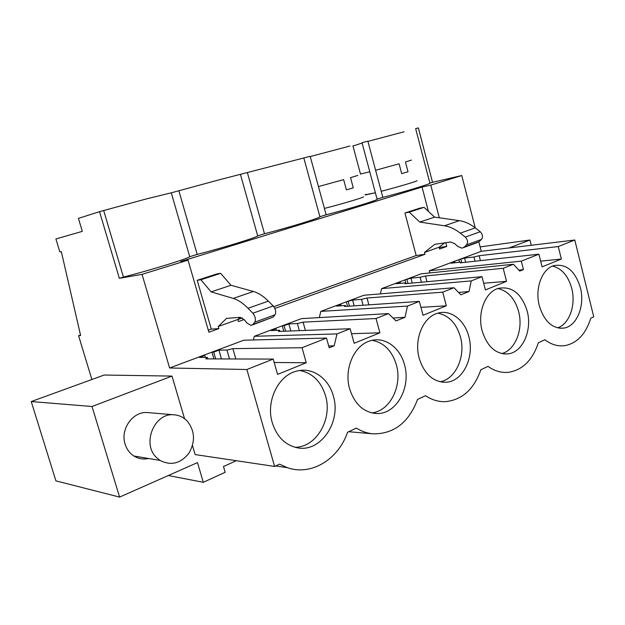 <?xml version="1.0" encoding="UTF-8"?>
<svg xmlns="http://www.w3.org/2000/svg" width="625" height="625" viewBox="0 0 625 625"><rect width="100%" height="100%" fill="white"/><g stroke="black" fill="none" stroke-linecap="round" stroke-linejoin="round"><path stroke-width="0.94" d="M432.484 182.125L418.359 127.906L415.648 128.617L429.82 182.945L461.773 175.531L475.227 227.859C470.016 223.852 464.719 221.445 459.359 220.656L434.594 217.117L424.047 207.352L419.695 208.203L404.93 212.992L416.172 255.531L273.82 306.648M478.836 241.898L481.258 251.312L429.273 270.773L429.844 272.93M192.492 445.617L195.133 454.578L274.617 466.438L279.5 464.156L287.312 467.672C311.375 476.164 338.383 459.289 347.57 432.242L356.352 428.117C361.711 431.43 367.328 433.344 373.211 433.852C393.969 434 408.758 422.523 417.57 399.422L425.5 395.703C431.805 399.891 438.398 401.875 445.273 401.672C462.055 400.023 473.914 389.383 480.852 369.758L488.031 366.391C494.586 371.039 501.398 373.016 508.477 372.32C522.617 370.016 532.562 360.18 538.32 342.812L544.859 339.75C551.359 344.656 558.086 346.609 565.031 345.617C577.258 343.094 585.828 333.961 590.75 318.234L593.75 316.828L574.797 240.016L481.258 251.312M184.555 418.68L172.008 376.094L104.188 375.031L31.25 401.555L92.023 406.5L119.594 497.094L197.492 462.602L203.297 482.305L225.164 472.305L223.477 466.523L236.281 460.719M509.078 247.953L529.93 240.023L531.25 245.273M92.023 406.5L172.008 376.094M148.586 458.492C143.336 459.641 138.43 458.812 133.875 456C129.656 453.227 126.742 449.266 125.117 444.109C120.008 429.039 133.133 411 147.594 412.578L174.125 414.812C154.352 412.312 141.273 444.148 156.867 457.891L160.047 460.43C171.109 466.016 180.781 463.547 189.062 453.016C195.594 441.211 194.867 430.445 186.883 420.711C183.305 417.156 179.047 415.195 174.125 414.812M203.297 482.305L168.32 475.523M91.883 379.508L78.578 335.688L80.5 335.047M244.062 319.539L238.438 321.57L237.836 319.477L218.25 326.508L218.859 328.625L208.883 332.227L188.039 260.141L142.039 274.359L119.344 278.328L99.531 211.664L78.422 218.375L82.312 231.359L55.906 238.961L59.836 251.938L61.312 251.562L80.617 335.555L78.578 335.688M326.148 214.789L319.898 216.711C321.398 217.516 290.383 227.094 264.492 233.734L257.68 235.828C257.508 237.195 223.539 247.688 197.188 254.406L189.734 256.695L171.281 192.812L219.508 179.727L310.188 156.32L326.148 214.789C351.555 208.242 379.984 199.461 377.078 199.141L382.836 197.375L367.867 141.164L362.016 142.703L377.078 199.141M99.531 211.664L146.695 198.836L171.281 192.812M404.078 131.789L367.922 141.375M362.102 143.039L352.984 146.031M349.922 146.023L310.25 156.547M189.734 256.695C187.578 258.742 150.203 270.289 123.43 277.07L103.695 210.57M119.344 278.328L123.43 277.07M188.039 260.141L180.75 261.492L422.039 187.047L430.781 185.109L461.773 175.531M429.82 182.945C433.914 182.844 407.758 190.93 382.836 197.375M253.367 339.977L254.312 336.281L337 333.922L350.148 328.727L354.133 343.289L379.898 332.812L351.508 333.703M393.055 318.047L405.016 317.297L396.023 320.914L388.453 313.602L301.445 318.633L254.312 336.281M319.312 317.602L320.82 311.383L407.5 306.078L419.359 301.398L423.039 315.273L446.32 305.812L420.937 307.352M458.586 292.445L469.023 291.523L460.883 294.805L453.977 287.727L363.867 295.258L320.82 311.383M380.398 293.875L381.602 288.625L471.227 280.914L481.977 276.672L485.398 289.922L506.531 281.328L483.672 283.25M518.82 270.109L523.461 269.609L519.742 271.109L513.422 264.258L421.078 273.844L381.602 288.625M416.172 255.531L424.937 254.312L424.453 252.469L439.102 247.211L439.578 249.039L446.773 246.438L445.797 242.695M439.305 217.789L430.781 185.109M424.937 254.312L274.867 308.43M142.039 274.359L169.617 367.992L203.133 355.445L204.828 355.438L199.508 357.43L207.391 357.438L205.75 358.875L273.234 359.094L277.57 374.414L306.25 362.758L274.195 362.492M328.695 345.977L334.18 345.812L329.203 347.82L326.508 338.062L243.766 340.227L203.133 355.445M574.797 240.016L558.258 246.547L479.164 255.719L473.992 256.992L464.578 258.078L458.906 259.68M326.508 338.062L302.047 347.719L306.25 362.758M273.234 359.094L246.875 369.508L169.617 367.992M274.617 466.438L246.875 369.508M558.258 246.547L561.359 259.039L542.086 266.875L538.906 254.188L521.312 261.133L429.273 270.773M523.461 269.609L521.312 261.133M513.422 264.258L503.203 268.289L506.531 281.328M469.023 291.523L471.227 280.914M453.977 287.727L442.734 292.164L446.32 305.812M405.016 317.297L407.5 306.078M388.453 313.602L376.023 318.508L379.898 332.812M334.18 345.812L337 333.922M539.305 305.727C544.297 321.625 552.57 329.07 564.109 328.07C577.047 326.023 585.133 305.445 580.398 287.727C575.047 270.617 566.07 263.281 553.477 265.727C541.82 269.227 534.727 288.773 539.305 305.727M333.328 395.977C328.734 378.461 312.711 367.023 297.266 370.977C278.617 374.719 265.547 401.023 272.281 422.727C276.695 436.469 284.836 444.781 296.688 447.656C320.266 453.32 341.578 422.062 333.328 395.977M419.211 358.352C424.461 374.453 433.539 382.422 446.461 382.234C463.133 381.211 474.641 357 468.813 336.617C464.711 319.891 450.312 308.945 437.312 313.344C422.977 317.32 413.805 339.531 419.211 358.352M527.18 311.039C521.484 293.328 511.781 285.789 498.062 288.438C485.188 292.188 477.18 312.961 482.133 330.781C487.297 346.891 496.023 354.586 508.312 353.859C522.891 352.117 532.391 329.938 527.18 311.039M404.508 364.789C400.148 347.547 384.773 336.336 370.547 340.758C354.375 344.836 343.672 368.797 349.633 388.836C354.742 404.43 363.852 412.664 376.961 413.531C396.477 414.258 411.227 387.281 404.508 364.789M480.125 246.914L529.93 240.023M365 194.852L375.375 192.758L366.055 194.812L365 194.852L365.93 194.336M381.211 191.281C398.188 186.938 418.867 180.773 416.891 180.664C418.867 180.773 398.188 186.938 381.211 191.281M446.773 246.438L439.188 247.539M428.414 211.391L422.039 187.047M218.25 326.508L226.508 318.398L240.266 317.312L244.133 319.617L247.086 323.094L251.055 325.438L252.906 324.477L254.773 322.172C255.992 319.492 255.359 316.508 252.883 313.234L248.047 308.297C242.992 303.156 238.055 299.867 233.242 298.422L253.398 291.492L230.969 285.266L220.68 273.344L216.914 273.922L197.203 280.305L211.297 329.109L208.289 330.188M242.305 317.969L237.859 319.562M439.102 247.211L444.68 242.859M424.453 252.469L434.75 244.336L450.562 241.984L454.734 243.656L457.75 246.469L462.016 248.164L464.211 247.125L466.547 244.883C468.188 242.359 467.766 239.766 465.281 237.094L460.289 233.156C455.07 229.07 449.789 226.609 444.445 225.789L419.797 222.07L409.25 212.148L404.93 212.992M463.664 247.562L476.883 242.719L479.094 241.672L481.453 239.438C483.117 236.937 482.711 234.367 480.227 231.734L475.242 227.867L460.289 233.156M538.906 254.188L460.25 262.859L460.32 262.141L460.492 262.828M452.672 262.016L454.68 261.789L450.953 263.18L460.32 262.141M460.914 259.445L461.742 262.695M458.859 259.695L459.5 262.234M464.578 258.078L465.641 262.266M473.992 256.992L475.063 261.227M479.164 255.719L480.398 260.633M561.359 259.039L540.656 261.156M557.531 327.875C569.352 324.219 576.133 304.945 571.742 288.438C568.211 275.859 561.812 268.414 552.531 266.086M424.047 207.352L409.25 212.148M434.594 217.117L419.797 222.07M454.68 261.789L454.922 262.742M207.391 357.438L207.797 358.883M204.828 355.438L205.398 357.438M302.047 347.719L232.898 348.633L226.992 350.055L218.953 350.141L213.734 352.102L212.023 352.109M211.297 329.109L218.859 328.625M233.242 298.422L211.133 291.898L200.891 279.758L197.203 280.305M237.836 319.477L240.094 317.32M31.25 401.555L55.906 480.867L119.594 497.094M232.898 348.633L235.82 358.977M295.07 447.281C316.492 447.336 332.711 418.898 325.508 395.672C321.055 381.445 312.508 373.055 299.852 370.484M211.984 352.125L213.922 358.906M213.734 352.102L215.672 358.906M218.953 350.141L221.453 358.93M226.992 350.055L229.508 358.953M197.188 254.406L178.875 190.82M252.906 324.477L273.117 317.078L252.461 324.922M273.117 317.078L275.039 314.781L254.773 322.172M252.883 313.234L273.211 305.945C275.695 309.164 276.305 312.109 275.039 314.781M273.211 305.945L268.352 301.109L248.047 308.297M253.398 291.492C258.281 292.867 263.266 296.07 268.352 301.109M230.969 285.266L211.133 291.898M220.68 273.344L200.891 279.758M503.203 268.289L425.492 275.969L420.156 277.273L410.953 278.172L405.008 279.859M406.977 279.664L407.961 283.453M404.969 279.875L405.945 283.641M410.953 278.172L412.227 283.062M420.156 277.273L421.438 282.219M425.492 275.969L426.977 281.711M481.977 276.672L404.914 283.734L405.281 282.875L405.492 283.68M398.234 282.391L400.195 282.211L396.148 283.727L405.281 282.875M501.695 353.586C515.273 350.352 523.508 329.367 518.625 311.57C514.852 298.484 507.914 290.805 497.813 288.523M400.195 282.211L400.484 283.32M319.898 216.711L303.828 157.992M324.406 208.422C341.57 204.078 364.648 197.211 363.547 196.805C364.648 197.211 341.57 204.078 324.406 208.422M442.734 292.164L367.031 298.023L361.516 299.367L352.602 300.047L346.359 301.812M348.258 301.672L349.461 306.172M346.32 301.836L347.516 306.305M352.602 300.047L354.148 305.852M361.516 299.367L363.078 305.242M367.031 298.023L368.844 304.844M419.359 301.398L344.562 306.508L345.273 305.484L345.531 306.438M338.969 304.586L340.867 304.445L336.453 306.102L345.273 305.484M440.086 381.797C455.766 379.219 465.906 356.203 460.422 336.914C456.398 323.359 448.906 315.445 437.937 313.156M340.867 304.445L341.219 305.766M257.68 235.828L240.492 174.633M264.492 233.734L247.43 172.812M376.023 318.508L303.102 322.148L297.398 323.523L288.859 323.938L284.109 325.719L282.297 325.805M284.109 325.719L285.617 331.172M282.25 325.82L283.75 331.242M288.859 323.938L290.797 330.977M297.398 323.523L299.352 330.656M303.102 322.148L305.367 330.422M350.148 328.727L278.461 331.445L279.594 330.234L279.914 331.391M274.203 328.828L276.008 328.758L271.18 330.57L279.594 330.234M371.656 412.891C389.914 411.32 402.594 385.875 396.359 364.812C392.102 350.859 384.055 342.695 372.211 340.336M276.008 328.758L276.453 330.359M411.492 160.078L405.453 161.977L408.031 171.766L401.688 173.633L399.094 163.797L375.617 170.258M369.781 171.812L360.477 173.992M357.812 175.414L350.531 177.672L353.273 187.852L346.398 189.867L343.641 179.648L318.445 186.578M459.359 220.656L444.445 225.789M479.094 241.672L464.211 247.125M481.453 239.438L466.547 244.883M480.227 231.734L465.281 237.094M360.523 174.172L352.922 145.812M559.664 328.258L564.109 328.07M275.672 465.945L287.312 467.672M503.633 353.93L508.312 353.859M442.047 382.156L446.461 382.234M348.688 431.711L373.211 433.852M374.375 413.375L376.961 413.531M133.875 456L160.047 460.43"/></g></svg>
